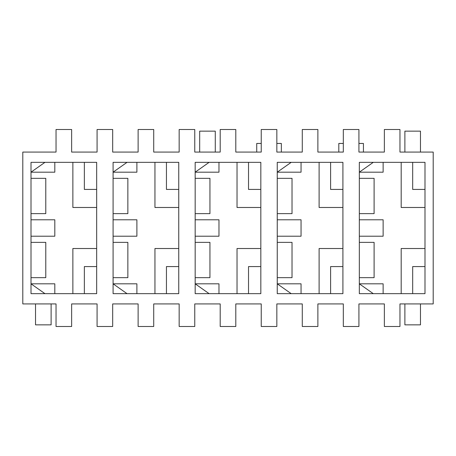 <?xml version="1.0" encoding="UTF-8"?>
<svg xmlns="http://www.w3.org/2000/svg" width="456" height="456" viewBox="0 0 456 456"><rect width="100%" height="100%" fill="white"/><g stroke="black" fill="none" stroke-linecap="round" stroke-linejoin="round"><path stroke-width="0.68" d="M302.282 303.924L276.838 303.924L302.282 303.924L302.282 326.496L317.878 326.496L317.878 303.924L343.322 303.924L317.878 303.924L317.878 326.496L302.282 326.496L302.282 303.924M261.242 303.924L235.798 303.924L261.242 303.924L261.242 326.496L276.838 326.496L276.838 303.924L276.838 326.496L261.242 326.496L261.242 303.924M220.202 303.924L194.758 303.924L220.202 303.924L220.202 326.496L235.798 326.496L235.798 303.924L235.798 326.496L220.202 326.496L220.202 303.924M179.162 303.924L153.718 303.924L179.162 303.924L179.162 326.496L194.758 326.496L194.758 303.924L194.758 326.496L179.162 326.496L179.162 303.924M138.122 303.924L112.678 303.924L138.122 303.924L138.122 326.496L153.718 326.496L153.718 303.924L153.718 326.496L138.122 326.496L138.122 303.924M97.082 303.924L71.638 303.924L97.082 303.924L97.082 326.496L112.678 326.496L112.678 303.924L112.678 326.496L97.082 326.496L97.082 303.924M56.042 303.924L22.8 303.924L22.8 152.076L56.042 152.076L22.8 152.076L22.8 303.924L56.042 303.924L56.042 326.496L71.638 326.496L71.638 303.924L71.638 326.496L56.042 326.496L56.042 303.924M433.2 303.924L399.958 303.924L433.2 303.924L433.2 152.076L433.2 303.924M384.362 303.924L358.918 303.924L384.362 303.924L384.362 326.496L399.958 326.496L399.958 303.924L399.958 326.496L384.362 326.496L384.362 303.924M399.958 152.076L433.2 152.076L399.958 152.076L399.958 129.504L384.362 129.504L384.362 152.076L358.918 152.076L384.362 152.076L384.362 129.504L399.958 129.504L399.958 152.076M71.638 152.076L97.082 152.076L71.638 152.076L71.638 129.504L56.042 129.504L56.042 152.076L56.042 129.504L71.638 129.504L71.638 152.076M112.678 152.076L138.122 152.076L112.678 152.076L112.678 129.504L97.082 129.504L97.082 152.076L97.082 129.504L112.678 129.504L112.678 152.076M153.718 152.076L179.162 152.076L153.718 152.076L153.718 129.504L138.122 129.504L138.122 152.076L138.122 129.504L153.718 129.504L153.718 152.076M194.758 152.076L220.202 152.076L194.758 152.076L194.758 129.504L179.162 129.504L179.162 152.076L179.162 129.504L194.758 129.504L194.758 152.076M235.798 152.076L261.242 152.076L235.798 152.076L235.798 129.504L220.202 129.504L220.202 152.076L220.202 129.504L235.798 129.504L235.798 152.076M276.838 152.076L302.282 152.076L276.838 152.076L276.838 129.504L261.242 129.504L261.242 152.076L261.242 129.504L276.838 129.504L276.838 152.076M317.878 152.076L343.322 152.076L317.878 152.076L317.878 129.504L302.282 129.504L302.282 152.076L302.282 129.504L317.878 129.504L317.878 152.076M292.022 178.342L292.022 213.636L292.022 178.342L277.248 178.342L292.022 178.342M301.051 219.792L301.051 236.208L301.051 219.792L277.248 219.792L301.051 219.792M292.022 242.364L292.022 277.658L277.248 277.658L292.022 277.658L292.022 242.364L277.248 242.364L292.022 242.364M209.942 178.342L209.942 213.636L209.942 178.342L195.168 178.342L209.942 178.342M218.971 219.792L218.971 236.208L218.971 219.792L195.168 219.792L218.971 219.792M209.942 242.364L209.942 277.658L195.168 277.658L209.942 277.658L209.942 242.364L195.168 242.364L209.942 242.364M45.782 178.342L45.782 213.636L45.782 178.342L31.008 178.342L45.782 178.342M54.811 219.792L54.811 236.208L54.811 219.792L31.008 219.792L54.811 219.792M45.782 242.364L45.782 277.658L31.008 277.658L45.782 277.658L45.782 242.364L31.008 242.364L45.782 242.364M127.862 178.342L127.862 213.636L127.862 178.342L113.088 178.342L127.862 178.342M136.891 219.792L136.891 236.208L136.891 219.792L113.088 219.792L136.891 219.792M127.862 242.364L127.862 277.658L113.088 277.658L127.862 277.658L127.862 242.364L113.088 242.364L127.862 242.364M330.6 189.422L330.6 162.336L330.6 189.422L342.912 189.422L330.6 189.422M277.248 213.636L292.022 213.636L277.248 213.636M277.248 172.186L291.202 162.336L277.248 172.186L301.051 172.186L301.051 162.336L301.051 172.186L277.248 172.186M277.248 236.208L301.051 236.208L277.248 236.208M330.6 293.664L330.6 266.578L330.6 293.664M291.202 293.664L277.248 283.814L291.202 293.664M248.52 189.422L248.52 162.336L248.52 189.422L260.832 189.422L248.52 189.422M195.168 213.636L209.942 213.636L195.168 213.636M195.168 172.186L209.122 162.336L195.168 172.186L218.971 172.186L218.971 162.336L218.971 172.186L195.168 172.186M195.168 236.208L218.971 236.208L195.168 236.208M248.52 293.664L248.52 266.578L248.52 293.664M209.122 293.664L195.168 283.814L209.122 293.664M260.832 266.578L248.52 266.578L260.832 266.578M84.36 293.664L84.36 266.578L84.36 293.664M96.672 266.578L84.36 266.578L96.672 266.578M96.672 189.422L84.36 189.422L96.672 189.422M84.36 162.336L84.36 189.422L84.36 162.336M31.008 213.636L45.782 213.636L31.008 213.636M31.008 172.186L44.962 162.336L31.008 172.186L54.811 172.186L54.811 162.336L54.811 172.186L31.008 172.186M31.008 236.208L54.811 236.208L31.008 236.208M31.008 283.814L44.962 293.664L31.008 283.814L54.811 283.814L31.008 283.814M166.44 189.422L166.44 162.336L166.44 189.422L178.752 189.422L166.44 189.422M113.088 213.636L127.862 213.636L113.088 213.636M113.088 172.186L127.042 162.336L113.088 172.186L136.891 172.186L136.891 162.336L136.891 172.186L113.088 172.186M113.088 236.208L136.891 236.208L113.088 236.208M166.44 293.664L166.44 266.578L166.44 293.664M127.042 293.664L113.088 283.814L127.042 293.664M178.752 266.578L166.44 266.578L178.752 266.578M301.051 293.664L301.051 283.814L277.248 283.814L301.051 283.814L301.051 293.664M260.832 248.52L237.029 248.52L237.029 293.664L237.029 248.52L260.832 248.52M218.971 293.664L218.971 283.814L195.168 283.814L218.971 283.814L218.971 293.664M178.752 248.52L154.949 248.52L154.949 293.664L154.949 248.52L178.752 248.52M136.891 293.664L136.891 283.814L113.088 283.814L136.891 283.814L136.891 293.664M96.672 248.52L72.869 248.52L72.869 293.664L72.869 248.52L96.672 248.52M54.811 293.664L54.811 283.814L54.811 293.664M342.912 266.578L330.6 266.578L342.912 266.578M342.912 248.52L319.109 248.52L319.109 293.664L319.109 248.52L342.912 248.52M72.869 162.336L72.869 207.48L96.672 207.48L72.869 207.48L72.869 162.336M154.949 162.336L154.949 207.48L178.752 207.48L154.949 207.48L154.949 162.336M237.029 162.336L237.029 207.48L260.832 207.48L237.029 207.48L237.029 162.336M319.109 162.336L319.109 207.48L342.912 207.48L319.109 207.48L319.109 162.336M342.912 162.336L277.248 162.336L277.248 293.664L342.912 293.664L342.912 162.336L342.912 293.664L277.248 293.664L277.248 162.336L342.912 162.336M260.832 162.336L195.168 162.336L195.168 293.664L260.832 293.664L260.832 162.336L260.832 293.664L195.168 293.664L195.168 162.336L260.832 162.336M31.008 293.664L96.672 293.664L96.672 162.336L31.008 162.336L31.008 293.664L31.008 162.336L96.672 162.336L96.672 293.664L31.008 293.664M178.752 162.336L113.088 162.336L113.088 293.664L178.752 293.664L178.752 162.336L178.752 293.664L113.088 293.664L113.088 162.336L178.752 162.336M358.918 152.076L358.918 129.504L343.322 129.504L343.322 152.076L343.322 129.504L358.918 129.504L358.918 152.076M343.322 303.924L343.322 326.496L358.918 326.496L358.918 303.924L358.918 326.496L343.322 326.496L343.322 303.924M424.992 162.336L424.992 293.664L359.328 293.664L359.328 162.336L424.992 162.336L359.328 162.336L359.328 293.664L424.992 293.664L424.992 162.336M374.102 178.342L374.102 213.636L374.102 178.342L359.328 178.342L374.102 178.342M374.102 242.364L374.102 277.658L359.328 277.658L374.102 277.658L374.102 242.364L359.328 242.364L374.102 242.364M412.68 189.422L412.68 162.336L412.68 189.422L424.992 189.422L412.68 189.422M412.68 293.664L412.68 266.578L412.68 293.664M401.189 293.664L401.189 248.52L401.189 293.664M383.131 219.792L383.131 236.208L383.131 219.792L359.328 219.792L383.131 219.792M359.328 172.186L383.131 172.186L383.131 162.336L383.131 172.186L359.328 172.186L373.282 162.336L359.328 172.186M383.131 293.664L383.131 283.814L359.328 283.814L383.131 283.814L383.131 293.664M359.328 213.636L374.102 213.636L359.328 213.636M401.189 207.48L401.189 162.336L401.189 207.48L424.992 207.48L401.189 207.48M359.328 236.208L383.131 236.208L359.328 236.208M359.328 283.814L373.282 293.664L359.328 283.814M424.992 266.578L412.68 266.578L424.992 266.578M424.992 248.52L401.189 248.52L424.992 248.52M51.118 303.924L51.118 324.854L35.522 324.854L35.522 303.924L35.522 324.854L51.118 324.854L51.118 303.924M199.682 152.076L199.682 131.146L215.278 131.146L215.278 152.076L215.278 131.146L199.682 131.146L199.682 152.076M404.882 152.076L404.882 131.146L420.478 131.146L420.478 152.076L420.478 131.146L404.882 131.146L404.882 152.076M420.478 303.924L420.478 324.854L404.882 324.854L404.882 303.924L404.882 324.854L420.478 324.854L420.478 303.924M338.808 143.458L343.322 143.458L338.808 143.458L338.808 152.076L338.808 143.458M358.918 143.458L363.432 143.458L358.918 143.458M363.432 152.076L363.432 143.458L363.432 152.076M281.352 152.076L281.352 143.458L276.838 143.458L281.352 143.458L281.352 152.076M261.242 143.458L256.728 143.458L256.728 152.076L256.728 143.458L261.242 143.458"/></g></svg>
